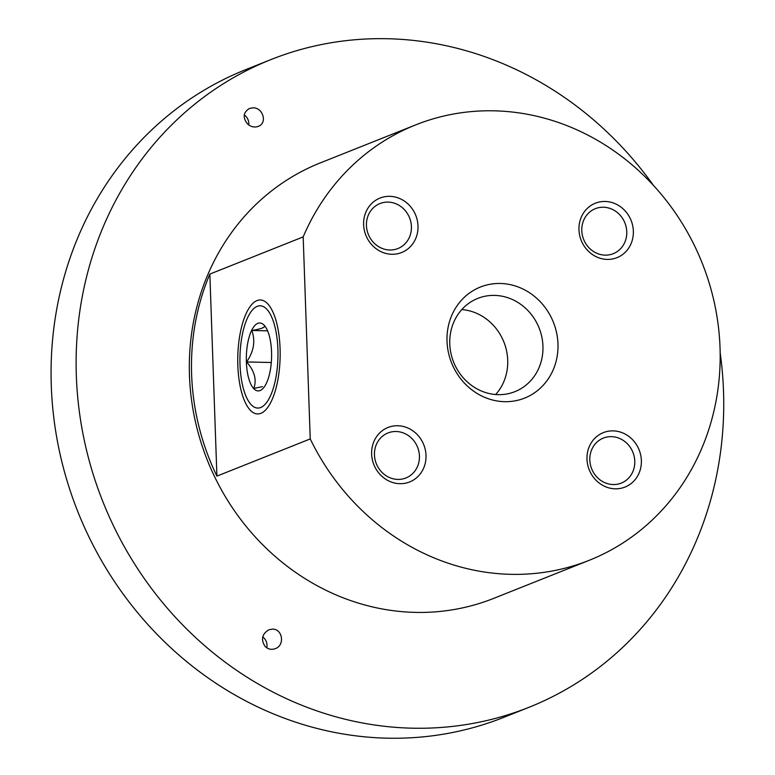<?xml version="1.0" encoding="UTF-8"?>
<svg xmlns="http://www.w3.org/2000/svg" width="775" height="775" viewBox="0 0 775 775"><rect width="100%" height="100%" fill="white"/><g stroke="black" fill="none" stroke-linecap="round" stroke-linejoin="round"><path stroke-width="1.16" d="M720.159 352.654A348.614 319.707 -111.7 0 1 529.015 707.294L503.963 717.282A348.614 319.707 -111.7 0 1 51.286 385.727A348.614 319.707 -111.7 0 1 245.801 69.605L270.853 59.617A348.614 319.707 -111.7 0 1 653.548 185.535M303.18 236.898A234.37 214.927 -111.7 0 1 415.72 124.872A234.37 214.927 -111.7 0 1 702.15 262.996A234.37 214.927 -111.7 0 1 589.271 560.286A234.37 214.927 -111.7 0 1 310.233 438.921L303.18 236.898L209.851 274.088A234.37 214.927 68.3 0 0 191.628 374.587A234.37 214.927 68.3 0 0 216.913 476.121L209.851 274.088M447.02 341.252A59.762 54.802 -111.7 0 1 528.443 292.059A59.762 54.802 -111.7 0 1 532.018 394.417A59.762 54.802 -111.7 0 1 447.02 341.252M578.973 229.787A29.295 26.863 -111.7 0 1 618.886 205.675A29.295 26.863 -111.7 0 1 620.639 255.847A29.295 26.863 -111.7 0 1 578.973 229.787M371.632 454.063A29.295 26.863 -111.7 0 1 411.544 429.951A29.295 26.863 -111.7 0 1 413.298 480.122A29.295 26.863 -111.7 0 1 371.632 454.063M586.985 459.197A29.295 26.863 -111.7 0 1 626.898 435.085A29.295 26.863 -111.7 0 1 628.651 485.257A29.295 26.863 -111.7 0 1 586.985 459.197M363.62 224.653A29.295 26.863 -111.7 0 1 403.533 200.541A29.295 26.863 -111.7 0 1 405.286 250.713A29.295 26.863 -111.7 0 1 363.62 224.653M589.271 560.286L493.772 598.348A234.37 214.927 -111.7 0 1 189.458 375.449A234.37 214.927 -111.7 0 1 320.22 162.934L415.72 124.872M310.233 438.921L216.913 476.121M529.015 707.294A348.614 319.707 -111.7 0 1 76.337 375.739A348.614 319.707 -111.7 0 1 270.853 59.617M265.108 646.447C268.053 649.276 271.444 650.012 275.261 648.656C285.103 645.468 282.691 628.699 272.345 629.126L268.838 629.794C261.95 634.047 260.71 639.598 265.108 646.447M247.671 124.087C250.935 126.906 254.452 127.672 258.23 126.383C267.743 123.148 263.006 107.299 252.815 107.841L249.376 108.5C243.118 112.52 242.546 117.713 247.671 124.087M260.923 413.298A57.001 21.167 -88.6 0 0 266.174 409.365A57.001 21.167 -88.6 0 0 280.124 357.44A57.001 21.167 -88.6 0 0 268.673 304.914A57.001 21.167 -88.6 0 0 238.138 349.205A57.001 21.167 -88.6 0 0 260.923 413.298M366.449 225.515A24.219 22.213 -111.7 0 1 379.963 203.554A24.219 22.213 -111.7 0 1 409.568 217.823A24.219 22.213 -111.7 0 1 397.904 248.552A24.219 22.213 -111.7 0 1 366.449 225.515M589.814 460.059A24.219 22.213 -111.7 0 1 603.328 438.098A24.219 22.213 -111.7 0 1 632.933 452.377A24.219 22.213 -111.7 0 1 621.269 483.096A24.219 22.213 -111.7 0 1 589.814 460.059M374.461 454.925A24.219 22.213 -111.7 0 1 387.975 432.963A24.219 22.213 -111.7 0 1 417.58 447.233A24.219 22.213 -111.7 0 1 405.916 477.962A24.219 22.213 -111.7 0 1 374.461 454.925M581.802 230.65A24.219 22.213 -111.7 0 1 595.316 208.688A24.219 22.213 -111.7 0 1 624.921 222.968A24.219 22.213 -111.7 0 1 613.257 253.687A24.219 22.213 -111.7 0 1 581.802 230.65M449.771 343.916A50.191 46.025 -111.7 0 1 477.768 298.404A50.191 46.025 -111.7 0 1 539.109 327.98A50.191 46.025 -111.7 0 1 514.939 391.646A50.191 46.025 -111.7 0 1 449.771 343.916M461.813 309.564A50.191 46.025 -111.7 0 1 503.886 342.027A50.191 46.025 -111.7 0 1 495.671 394.523M248.736 124.959A9.959 9.135 68.3 0 0 244.27 114.952M266.765 647.822A9.959 9.135 68.3 0 0 262.744 636.934M260.729 407.505A51.14 18.988 91.4 0 1 250.248 403.61A51.14 18.988 91.4 0 1 239.969 356.481A51.14 18.988 91.4 0 1 252.485 309.903A51.14 18.988 91.4 0 1 277.528 343.034A51.14 18.988 91.4 0 1 260.729 407.505M260.129 390.542A33.984 12.623 91.4 0 1 246.498 353.09A33.984 12.623 91.4 0 1 264.236 325.326A33.984 12.623 91.4 0 1 264.75 325.917A33.984 12.623 91.4 0 1 271.579 357.236A33.984 12.623 91.4 0 1 263.267 388.198A33.984 12.623 91.4 0 1 260.129 390.542M264.362 325.481C265.66 327.273 261.485 328.929 251.827 330.47C255.566 341.019 253.812 351.511 246.576 361.935C254.462 370.838 256.893 379.653 253.851 388.411L262.463 386.628M267.578 330.847L251.827 330.47M271.298 362.526L246.576 361.935"/></g></svg>
